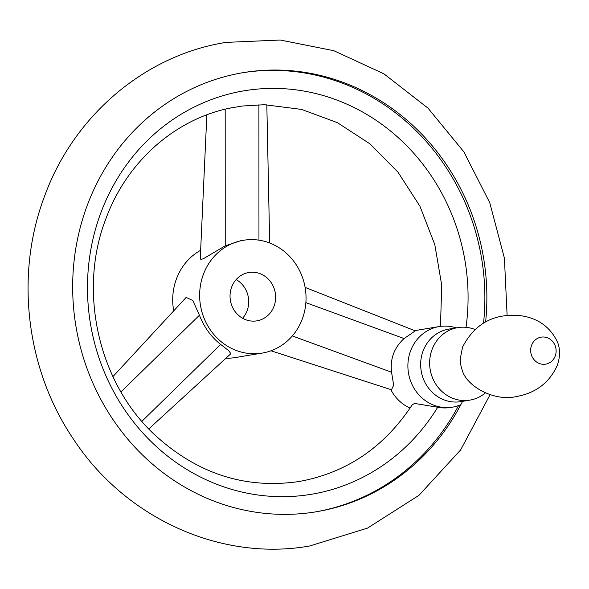 <?xml version="1.0" encoding="UTF-8"?>
<svg xmlns="http://www.w3.org/2000/svg" width="589" height="589" viewBox="0 0 589 589"><rect width="100%" height="100%" fill="white"/><g stroke="black" fill="none" stroke-linecap="round" stroke-linejoin="round"><path stroke-width="0.88" d="M456.166 327.889A40.84 37.917 80.6 0 0 439.188 326.571A40.84 37.917 80.6 0 0 411.1 382.364A40.84 37.917 80.6 0 0 452.573 407.146A40.84 37.917 80.6 0 0 460.819 404.709A222.583 206.665 -99.4 0 1 316.249 511.775A222.583 206.665 -99.4 0 1 119.493 428.733A222.583 206.665 -99.4 0 1 87.15 205.642A222.583 206.665 -99.4 0 1 243.294 72.631A222.583 206.665 -99.4 0 1 485.623 321.874M483.54 323.044A222.583 206.665 80.6 0 0 242.3 72.8M439.188 326.571L417.248 330.215A40.84 37.917 80.6 0 0 414.855 330.694M305.109 287.403L415.274 330.863L404.083 338.557C394.159 347.679 389.977 358.907 391.56 372.233L393.688 385.258L391.442 389.778L270.992 350.779M229.828 108.148L242.05 106.042L264.468 104.709M452.573 407.146L450.578 407.478A40.84 37.917 -99.4 0 1 437.715 407.242L414.604 403.45L412.329 404.658C384.249 447.294 346.45 472.923 298.925 481.53C244.479 489.415 195.828 473.313 152.963 433.209C98.046 380.973 78.035 290.443 105.806 219.02C126.863 161.239 175.853 118.455 231.529 107.794M466.017 327.329A204.523 189.894 80.6 0 0 327.02 96.67A204.523 189.894 80.6 0 0 100.785 212.997A204.523 189.894 80.6 0 0 190.836 471.841A204.523 189.894 80.6 0 0 437.715 407.242M390.787 389.565A40.84 37.917 80.6 0 0 410.091 408.096M243.471 240.275A57.177 53.091 80.6 0 0 203.36 274.445A57.177 53.091 80.6 0 0 211.665 331.747A57.177 53.091 80.6 0 0 262.208 353.083A57.177 53.091 80.6 0 0 302.319 318.914A57.177 53.091 80.6 0 0 294.014 261.604A57.177 53.091 80.6 0 0 243.471 240.275L240.533 240.761L225.234 245.834L203.492 258.652L201.666 259.27L200.672 259.197L200.26 258.527L206.849 114.84M200.628 250.296A57.177 53.091 80.6 0 0 176.428 278.914A57.177 53.091 80.6 0 0 173.718 310.874M112.941 376.599L186.176 297.401L192.817 300.537L199.428 315.233C204.125 327.27 211.186 336.996 220.617 344.41L228.738 350.698L230.859 353.702L148.767 428.954M225.94 358.208A57.177 53.091 80.6 0 0 235.276 357.552L262.208 353.083M242.587 318.251A24.502 22.75 80.6 0 0 247.115 310.683A24.502 22.75 80.6 0 0 236.16 279.576M231.632 287.145A24.502 22.75 80.6 0 0 235.195 311.706A24.502 22.75 80.6 0 0 256.856 320.85A24.502 22.75 80.6 0 0 274.047 306.206A24.502 22.75 80.6 0 0 270.484 281.645A24.502 22.75 80.6 0 0 248.823 272.508A24.502 22.75 80.6 0 0 231.632 287.145M474.83 329.428A36.754 34.125 80.6 0 0 457.815 327.617L448.84 329.104A36.754 34.125 80.6 0 0 423.049 351.066A36.754 34.125 80.6 0 0 428.394 387.908A36.754 34.125 80.6 0 0 460.885 401.624L469.86 400.13A36.754 34.125 80.6 0 0 485.38 392.915M457.815 327.617A36.754 34.125 80.6 0 0 432.031 349.579A36.754 34.125 80.6 0 0 437.369 386.421A36.754 34.125 80.6 0 0 469.86 400.13M315.248 511.937A222.583 206.665 80.6 0 0 458.529 405.615M225.234 245.834L225.189 109.201M258.954 240.157L258.91 104.695M199.428 315.233L120.966 391.906M220.617 344.41L141.875 421.363M292.313 335.944L391.56 372.233M305.868 302.643L404.083 338.557M462.549 401.345A222.583 206.665 -99.4 0 1 460.819 404.709M460.296 358.613A29.295 27.204 80.6 0 0 462.188 369.995C465.98 385.648 493.722 402.007 516.752 396.485C535.99 392.944 549.508 382.57 557.29 365.357C560.161 357.008 560.272 349.336 557.614 342.342C550.376 327.079 538.147 318.207 520.934 315.733C494.274 312.965 474.808 323.413 462.556 347.083L460.296 358.613M555.236 355.977A13.687 12.708 80.6 0 0 548.072 338.079A13.687 12.708 80.6 0 0 531.55 345.338A13.687 12.708 80.6 0 0 538.714 363.236A13.687 12.708 80.6 0 0 555.236 355.977M490.085 394.674L460.657 449.886L418.934 495.356L367.499 528.119L309.63 545.996C220.794 561.803 125.229 518.143 73.581 439.32C26.012 369.539 14.681 274.827 44.558 196.24C73.647 115.886 144.798 55.123 225.97 42.393L280.254 40.023L333.83 50.713L383.925 73.831L428.004 108.148L463.86 151.844L489.754 202.697L504.405 258.144L507.114 315.417M440.462 326.38L441.743 285.304L434.8 244.626L419.979 206.305L398.009 172.187L370.002 143.871L337.335 122.637L301.575 109.407L264.38 104.702M266.824 104.746L269.666 242.985"/></g></svg>

